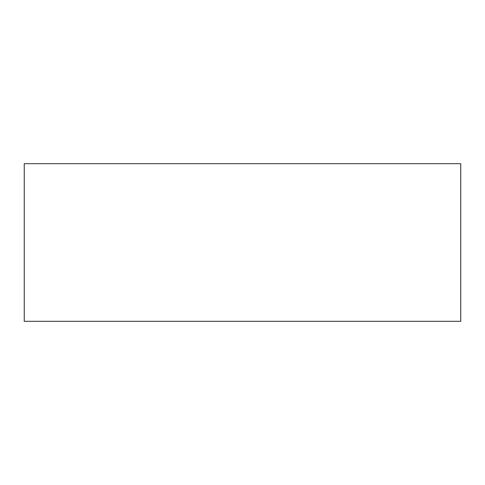 <?xml version="1.0" encoding="UTF-8"?>
<svg xmlns="http://www.w3.org/2000/svg" width="485" height="485" viewBox="0 0 485 485"><rect width="100%" height="100%" fill="white"/><g stroke="black" fill="none" stroke-linecap="round" stroke-linejoin="round"><path stroke-width="0.36" stroke-dasharray="2.42 1.82" d="M24.25 163.688L24.25 321.312L460.75 321.312L460.75 163.688L24.25 163.688"/><path stroke-width="0.73" d="M24.25 163.688L24.25 321.312L460.75 321.312L460.75 163.688L24.25 163.688"/></g></svg>
